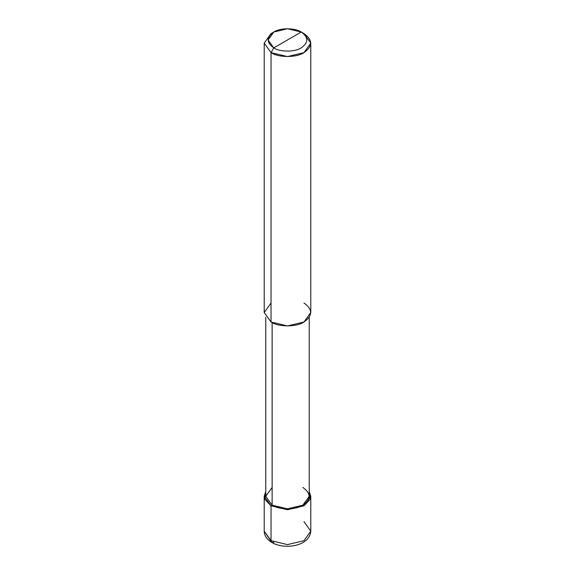 <?xml version="1.0" encoding="UTF-8"?>
<svg xmlns="http://www.w3.org/2000/svg" width="575" height="575" viewBox="0 0 575 575"><rect width="100%" height="100%" fill="white"/><g stroke="black" fill="none" stroke-linecap="round" stroke-linejoin="round"><path stroke-width="0.86" d="M264.213 496.304L264.213 531.163C264.327 535.72 266.872 539.479 271.838 542.448L264.213 531.163L271.033 540.673L271.033 505.813L264.809 499.337L265.765 491.474L264.213 496.304L271.033 505.813L287.5 509.752L303.967 505.813L310.787 496.304L309.235 491.474L310.191 499.337L303.967 505.813L287.5 509.752L271.033 505.813L272.133 505.181L271.033 505.813L271.033 540.673L271.838 542.448L273.779 542.254M271.838 542.448C284.143 549.952 309.673 546.48 310.787 531.163L303.967 540.673L287.5 544.611L271.033 540.673L287.5 544.611L303.967 540.673L310.787 531.163L303.967 521.654M271.033 302.989L264.213 312.498L271.033 322.007L271.033 52.634L273.779 47.876C279.953 52.153 295.047 52.153 301.221 47.876C308.624 42.593 308.624 37.31 301.221 32.035L273.779 47.876C266.376 42.593 266.376 37.31 273.779 32.035C279.953 27.758 295.047 27.758 301.221 32.035C308.624 37.31 308.624 42.593 301.221 47.876C295.047 52.153 279.953 52.153 273.779 47.876L301.221 32.035L287.5 28.75L273.779 32.035L268.094 39.955L273.779 47.876L271.033 52.634L271.033 322.007L264.213 312.498L264.213 43.125L271.033 52.634L264.213 43.125L271.033 33.616L264.213 43.125M272.133 487.427L265.765 496.304L272.133 505.181L265.765 496.304L265.765 317.321M309.235 317.321L309.235 496.304L302.867 505.181L287.5 508.853L272.133 505.181L272.133 322.597L272.133 505.181C279.048 509.967 295.952 509.967 302.867 505.181C311.161 499.265 311.161 493.35 302.867 487.427M310.787 43.125L303.967 33.616C312.85 39.955 312.85 46.295 303.967 52.634C296.556 57.759 278.444 57.759 271.033 52.634L287.5 56.566L303.967 52.634L310.787 43.125L310.787 312.498L303.967 322.007L287.5 325.939L271.033 322.007C278.444 327.132 296.556 327.132 303.967 322.007C312.85 315.668 312.85 309.328 303.967 302.989M303.967 33.616L301.221 32.035L303.967 33.616M310.787 531.163L310.787 496.304M271.033 33.616L273.779 32.035"/></g></svg>
